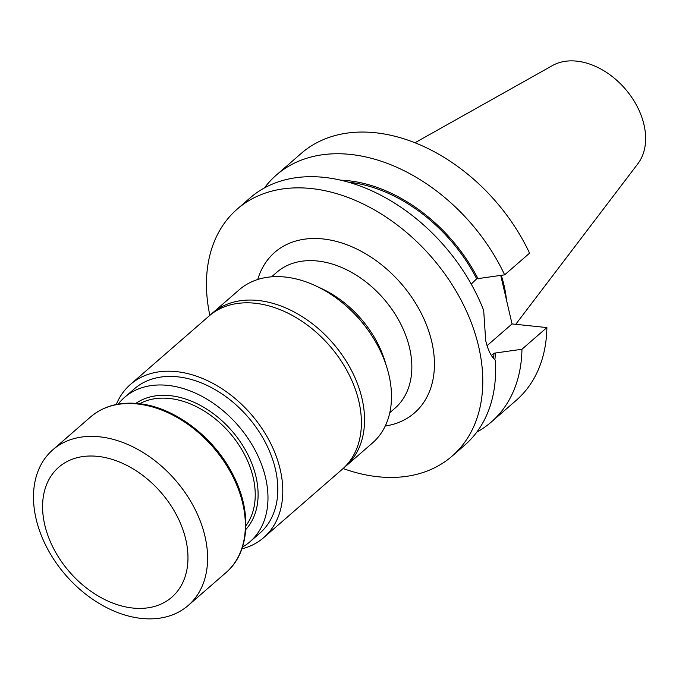 <?xml version="1.0" encoding="UTF-8"?>
<svg xmlns="http://www.w3.org/2000/svg" width="679" height="679" viewBox="0 0 679 679"><rect width="100%" height="100%" fill="white"/><g stroke="black" fill="none" stroke-linecap="round" stroke-linejoin="round"><path stroke-width="1.02" d="M245.866 525.809A81.853 57.571 -131 0 0 241.393 448.946A81.853 57.571 -131 0 0 169.385 398.463A81.853 57.571 -131 0 0 139.662 403.742M515.726 324.324L637.878 163.741A65.753 46.248 -131 0 0 643.972 124.647A65.753 46.248 -131 0 0 552.46 65.566L414.937 142.777M318.791 287.344A90.061 63.351 49 0 1 385.918 364.496M343.107 468.527A163.698 115.15 -131 0 0 452.078 456.144A163.698 115.15 -131 0 0 478.67 346.638A163.698 115.15 -131 0 0 374.435 209.913A163.698 115.15 -131 0 0 237.166 209.149A163.698 115.15 -131 0 0 209.836 315.362M264.403 187.964A163.698 115.15 49 0 1 276.345 175.063A163.698 115.15 49 0 1 504.641 274.851L529.569 253.165A163.698 115.15 49 0 0 301.272 153.378L276.345 175.063M491.248 422.066A163.698 115.15 49 0 0 521.956 349.252L546.884 327.567A163.698 115.15 -131 0 1 516.176 400.381L491.248 422.066A163.698 115.15 49 0 1 476.819 432.107M487.081 345.653L512.042 323.934L500.754 275.453M512.042 323.934L546.884 327.567M237.166 209.149L249.974 198.005A163.698 115.15 -131 0 1 483.686 310.413L485.68 340.468A163.698 115.15 49 0 1 485.697 340.527C487.878 349.931 491.061 356.458 495.246 360.099A163.698 115.15 -131 0 1 464.886 445L452.078 456.144M506.475 300.025A114.709 80.691 -131 0 0 504.056 285.435A114.709 80.691 -131 0 0 501.263 275.377M471.234 284.094L476.692 278.797L504.641 274.851M521.956 349.252L494.006 353.199L491.375 355.49M340.468 180.164A140.859 99.083 49 0 1 478.135 278.95M348.208 182.15A139.187 97.903 49 0 1 476.692 278.797M495.441 353.343A140.859 99.083 49 0 1 494.855 359.76M494.006 353.199A139.187 97.903 49 0 1 493.531 358.427M349.532 309.004L350.771 310.167A89.73 63.122 49 0 1 367.738 329.663L368.714 331.055A101.519 71.414 -131 0 0 349.532 309.004A101.519 71.414 -131 0 0 239.169 289.823L212.23 313.265A101.519 71.414 49 0 1 297.351 313.732A101.519 71.414 49 0 1 362 398.514A101.519 71.414 49 0 1 345.509 466.448A101.519 71.414 49 0 1 343.905 467.789M210.685 314.674A101.519 71.414 49 0 1 212.23 313.265M345.509 466.448L372.448 443.005A101.519 71.414 -131 0 0 388.94 375.071A101.519 71.414 -131 0 0 368.714 331.055M242.488 547.07A95.629 67.263 -131 0 0 250.042 541.698L259.879 533.142A95.629 67.263 -131 0 0 275.411 469.155A95.629 67.263 -131 0 0 214.513 389.296A95.629 67.263 -131 0 0 134.34 388.855L124.503 397.41A95.629 67.263 -131 0 0 118.138 404.149M241.885 548.853A101.519 71.414 -131 0 0 263.749 537.59A101.519 71.414 -131 0 0 280.24 469.656A101.519 71.414 -131 0 0 215.583 384.874A101.519 71.414 -131 0 0 130.47 384.407A101.519 71.414 -131 0 0 116.287 404.497M263.749 537.59L342.352 469.197A101.519 71.414 -131 0 0 358.843 401.264A101.519 71.414 -131 0 0 294.194 316.482A101.519 71.414 -131 0 0 209.073 316.015L130.47 384.407M245.713 529.612A83.933 59.039 -131 0 0 231.811 430.8A83.933 59.039 -131 0 0 135.876 403.368M250.042 541.698A95.629 67.263 -131 0 0 265.574 477.71A95.629 67.263 -131 0 0 204.676 397.852A95.629 67.263 -131 0 0 124.503 397.41M97.623 456.364A86.14 60.592 -131 0 0 63.011 563.757A86.14 60.592 -131 0 0 185.18 576.479A86.14 60.592 -131 0 0 97.623 456.364M99.406 436.801A103.157 72.56 -131 0 0 52.826 449.795A103.157 72.56 -131 0 0 65.795 575.249A103.157 72.56 -131 0 0 188.253 605.439A103.157 72.56 -131 0 0 193.939 507.145A103.157 72.56 -131 0 0 99.406 436.801M389.797 412.722L394.957 408.232A90.061 63.351 -131 0 0 383.635 298.709A90.061 63.351 -131 0 0 276.726 272.347L271.566 276.837M257.765 279.493A106.433 74.868 49 0 1 401.102 283.508A106.433 74.868 49 0 1 385.256 426.022M90.579 416.94C103.31 406.186 119.173 401.73 138.177 403.572C174.478 406.814 215.031 437.751 233.627 476.064C252.232 512.416 249.439 552.876 226.014 572.592A103.157 72.56 -131 0 0 231.692 474.29A103.157 72.56 -131 0 0 137.166 403.946A103.157 72.56 -131 0 0 90.579 416.94L52.826 449.795M226.014 572.592L188.253 605.439"/></g></svg>
